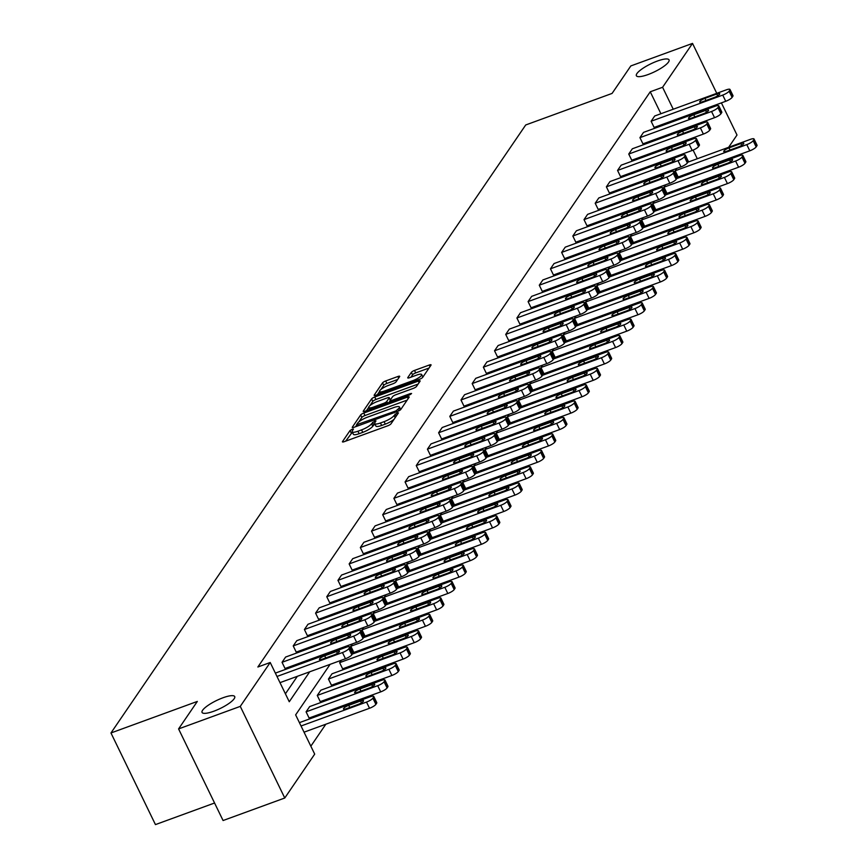 <?xml version="1.0" encoding="UTF-8"?>
<svg xmlns="http://www.w3.org/2000/svg" width="868" height="868" viewBox="0 0 868 868"><rect width="100%" height="100%" fill="white"/><g stroke="black" fill="none" stroke-linecap="round" stroke-linejoin="round"><path stroke-width="1.3" d="M648.125 74.529A18.163 4.394 -25.9 0 0 669.044 59.87A18.163 4.394 -25.9 0 0 657.304 61.075A18.163 4.394 -25.9 0 0 636.374 75.733A18.163 4.394 -25.9 0 0 648.125 74.529M213.799 711.228A18.163 4.394 -25.9 0 0 234.718 696.57A18.163 4.394 -25.9 0 0 222.978 697.774A18.163 4.394 -25.9 0 0 202.06 712.433A18.163 4.394 -25.9 0 0 213.799 711.228M352.202 429.226L350.01 430.571L342.534 441.53A2.788 0.673 -25.9 0 0 342.448 441.855A2.788 0.673 -25.9 0 0 344.249 441.671L387.855 425.754A2.788 0.673 -25.9 0 0 390.98 423.834L398.455 412.875L397.251 412.767L394.094 415.533A8.908 2.159 -25.9 0 1 384.09 421.664L380.455 422.987A8.908 2.159 -25.9 0 1 374.694 423.584A8.908 2.159 -25.9 0 1 374.965 422.521L375.985 420.871L374.726 421.002L371.569 423.758A8.908 2.159 -25.9 0 1 361.565 429.888L357.931 431.222A8.908 2.159 -25.9 0 1 352.169 431.808A8.908 2.159 -25.9 0 1 352.43 430.745L353.46 429.096L352.202 429.226M352.354 432.177L345.681 441.15M374.878 423.953L372.773 426.231L371.569 423.758M399.616 376.647A2.788 0.673 -25.9 0 0 399.703 376.311A2.788 0.673 -25.9 0 0 397.902 376.495L385.663 380.965A2.788 0.673 -25.9 0 0 382.538 382.875L374.238 395.048A2.788 0.673 -25.9 0 0 374.151 395.385A2.788 0.673 -25.9 0 0 375.952 395.2L419.559 379.273A2.788 0.673 -25.9 0 0 422.683 377.363L430.984 365.189A2.788 0.673 -25.9 0 0 431.07 364.853A2.788 0.673 -25.9 0 0 429.269 365.037L414.492 370.43A2.788 0.673 -25.9 0 0 411.367 372.35L407.808 377.558A2.788 0.673 -25.9 0 0 407.732 377.895A2.788 0.673 -25.9 0 0 409.533 377.71L416.857 375.03A7.454 1.801 -25.9 0 1 421.674 374.542A7.454 1.801 -25.9 0 1 413.092 380.553L384.394 391.034A7.454 1.801 -25.9 0 1 379.566 391.533A7.454 1.801 -25.9 0 1 388.159 385.511L392.933 383.764A2.788 0.673 -25.9 0 0 396.068 381.855L399.616 376.647M330.1 664.356L295.641 714.874L314.693 754.118L284.769 798.007L223.076 820.531L178.58 728.914L197.329 701.431L110.963 732.972L525.715 124.97L612.081 93.418L630.83 65.935L692.523 43.4L716.762 93.321M178.58 728.914L240.273 706.378L270.208 662.501L289.261 701.745L309.692 671.81M660.906 113.73L650.251 91.791L257.872 667.004L270.208 662.501M650.251 91.791L662.588 87.277L692.523 43.4M363.779 413.049A2.788 0.673 -25.9 0 0 360.654 414.958L352.354 427.132A2.788 0.673 -25.9 0 0 352.267 427.468A2.788 0.673 -25.9 0 0 354.068 427.284L397.674 411.356A2.788 0.673 -25.9 0 0 400.799 409.446L409.099 397.273A2.788 0.673 -25.9 0 0 409.186 396.936A2.788 0.673 -25.9 0 0 407.385 397.121L363.779 413.049L364.983 415.522A2.788 0.673 -25.9 0 0 361.858 417.443L358.766 421.978M363.291 411.096L371.602 398.922A2.788 0.673 -25.9 0 1 374.726 397.001L418.322 381.085A2.788 0.673 -25.9 0 1 420.123 380.9A2.788 0.673 -25.9 0 1 420.047 381.226L416.488 386.434A2.788 0.673 -25.9 0 1 413.363 388.354L395.678 394.81A2.788 0.673 -25.9 0 0 392.553 396.73L390.199 400.181A2.788 0.673 -25.9 0 0 390.112 400.517A2.788 0.673 -25.9 0 0 391.913 400.332L410.325 393.605L411.584 393.475L409.338 395.048L365.016 411.237A2.788 0.673 -25.9 0 1 363.215 411.432A2.788 0.673 -25.9 0 1 363.291 411.096L363.518 411.562M721.395 102.869L737.008 135.028L728.643 147.3M284.769 798.007L240.273 706.378M110.963 732.972L155.448 824.6L214.559 803.009M742.856 155.383A5.675 1.378 -25.9 0 1 742.683 156.056L741.966 157.108A5.675 1.378 -25.9 0 1 735.597 161.014L663.987 187.173L666.993 193.369L738.603 167.209A5.675 1.378 154.1 0 0 744.972 163.303L745.688 162.251A5.675 1.378 154.1 0 0 745.862 161.578L742.856 155.383A5.675 1.378 -25.9 0 0 739.178 155.763L676.715 178.58M663.987 187.173L665.604 184.797M720.483 188.172A5.675 1.378 -25.9 0 1 720.31 188.855L719.594 189.897A5.675 1.378 -25.9 0 1 713.225 193.803L641.615 219.962L644.62 226.157L716.23 199.998A5.675 1.378 154.1 0 0 722.599 196.092L723.315 195.04A5.675 1.378 154.1 0 0 723.489 194.367L720.483 188.172A5.675 1.378 -25.9 0 0 716.816 188.551L654.353 211.369M641.615 219.962L643.231 217.597M698.111 220.971A5.675 1.378 -25.9 0 1 697.948 221.644L697.232 222.696A5.675 1.378 -25.9 0 1 690.863 226.602L619.242 252.751L622.247 258.946L693.868 232.787A5.675 1.378 154.1 0 0 700.237 228.881L700.953 227.828A5.675 1.378 154.1 0 0 701.116 227.156L698.111 220.971A5.675 1.378 -25.9 0 0 694.443 221.34L631.98 244.158M619.242 252.751L620.859 250.385M675.749 253.76A5.675 1.378 -25.9 0 1 675.575 254.433L674.859 255.485A5.675 1.378 -25.9 0 1 668.49 259.391L596.88 285.55L599.886 291.735L671.496 265.575A5.675 1.378 154.1 0 0 677.865 261.68L678.581 260.628A5.675 1.378 154.1 0 0 678.754 259.944L675.749 253.76A5.675 1.378 -25.9 0 0 672.071 254.14L609.607 276.946M596.88 285.55L598.497 283.174M653.376 286.548A5.675 1.378 -25.9 0 1 653.213 287.221L652.486 288.274A5.675 1.378 -25.9 0 1 646.117 292.18L574.507 318.339L577.513 324.534L649.123 298.375A5.675 1.378 154.1 0 0 655.492 294.469L656.219 293.417A5.675 1.378 154.1 0 0 656.382 292.744L653.376 286.548A5.675 1.378 -25.9 0 0 649.709 286.928L587.245 309.746M574.507 318.339L576.124 315.963M631.003 319.337A5.675 1.378 -25.9 0 1 630.841 320.021L630.125 321.062A5.675 1.378 -25.9 0 1 623.756 324.968L552.135 351.128L555.151 357.323L626.761 331.164A5.675 1.378 154.1 0 0 633.13 327.258L633.846 326.205A5.675 1.378 154.1 0 0 634.02 325.533L631.003 319.337A5.675 1.378 -25.9 0 0 627.336 319.717L564.873 342.534M552.135 351.128L553.762 348.762M608.642 352.137A5.675 1.378 -25.9 0 1 608.468 352.809L607.752 353.862A5.675 1.378 -25.9 0 1 601.383 357.768L529.773 383.916L532.778 390.112L604.388 363.952A5.675 1.378 154.1 0 0 610.757 360.046L611.473 358.994A5.675 1.378 154.1 0 0 611.647 358.321L608.642 352.137A5.675 1.378 -25.9 0 0 604.974 352.506L542.511 375.323M529.773 383.916L531.39 381.551M586.269 384.925A5.675 1.378 -25.9 0 1 586.106 385.598L585.39 386.651A5.675 1.378 -25.9 0 1 579.021 390.557L507.4 416.716L510.406 422.9L582.027 396.741A5.675 1.378 154.1 0 0 588.395 392.846L589.112 391.793A5.675 1.378 154.1 0 0 589.274 391.11L586.269 384.925A5.675 1.378 -25.9 0 0 582.602 385.305L520.138 408.112M507.4 416.716L509.017 414.34M563.907 417.714A5.675 1.378 -25.9 0 1 563.733 418.387L563.017 419.439A5.675 1.378 -25.9 0 1 556.648 423.345L485.038 449.505L488.044 455.7L559.654 429.541A5.675 1.378 154.1 0 0 566.023 425.635L566.739 424.582A5.675 1.378 154.1 0 0 566.913 423.909L563.907 417.714A5.675 1.378 -25.9 0 0 560.229 418.094L497.765 440.911M485.038 449.505L486.655 447.129M541.534 450.503A5.675 1.378 -25.9 0 1 541.361 451.186L540.645 452.239A5.675 1.378 -25.9 0 1 534.276 456.134L462.666 482.293L465.671 488.489L537.281 462.329A5.675 1.378 154.1 0 0 543.65 458.423L544.366 457.371A5.675 1.378 154.1 0 0 544.54 456.698L541.534 450.503A5.675 1.378 -25.9 0 0 537.867 450.883L475.404 473.7M462.666 482.293L464.282 479.928M519.162 483.302A5.675 1.378 -25.9 0 1 518.999 483.975L518.283 485.028A5.675 1.378 -25.9 0 1 511.914 488.934L440.293 515.082L443.298 521.277L514.919 495.118A5.675 1.378 154.1 0 0 521.288 491.212L522.004 490.16A5.675 1.378 154.1 0 0 522.167 489.487L519.162 483.302A5.675 1.378 -25.9 0 0 515.494 483.671L453.031 506.489M440.293 515.082L441.91 512.717M496.8 516.091A5.675 1.378 -25.9 0 1 496.626 516.764L495.91 517.816A5.675 1.378 -25.9 0 1 489.541 521.722L417.931 547.882L420.937 554.066L492.547 527.918A5.675 1.378 154.1 0 0 498.916 524.012L499.632 522.959A5.675 1.378 154.1 0 0 499.805 522.276L496.8 516.091A5.675 1.378 -25.9 0 0 493.122 516.471L430.658 539.278M417.931 547.882L419.548 545.505M474.427 548.88A5.675 1.378 -25.9 0 1 474.254 549.553L473.537 550.605A5.675 1.378 -25.9 0 1 467.168 554.511L395.558 580.67L398.564 586.866L470.174 560.706A5.675 1.378 154.1 0 0 476.543 556.8L477.27 555.748A5.675 1.378 154.1 0 0 477.433 555.075L474.427 548.88A5.675 1.378 -25.9 0 0 470.76 549.26L408.296 572.077M395.558 580.67L397.175 578.294M452.054 581.668A5.675 1.378 -25.9 0 1 451.892 582.352L451.176 583.404A5.675 1.378 -25.9 0 1 444.807 587.3L373.186 613.459L376.191 619.654L447.812 593.495A5.675 1.378 154.1 0 0 454.181 589.589L454.897 588.537A5.675 1.378 154.1 0 0 455.06 587.864L452.054 581.668A5.675 1.378 -25.9 0 0 448.387 582.048L385.924 604.866M373.186 613.459L374.813 611.094M429.693 614.468A5.675 1.378 -25.9 0 1 429.519 615.141L428.803 616.193A5.675 1.378 -25.9 0 1 422.434 620.099L350.824 646.248L353.829 652.443L425.439 626.284A5.675 1.378 154.1 0 0 431.808 622.378L432.524 621.336A5.675 1.378 154.1 0 0 432.698 620.653L429.693 614.468A5.675 1.378 -25.9 0 0 426.014 614.837L363.562 637.654M350.824 646.248L352.441 643.882M328.451 679.047L331.457 685.232L403.077 659.083A5.675 1.378 154.1 0 0 409.446 655.177L410.163 654.125A5.675 1.378 154.1 0 0 410.325 653.441L407.32 647.257A5.675 1.378 -25.9 0 0 403.653 647.636L332.043 673.785L328.451 679.047L400.061 652.888A5.675 1.378 -25.9 0 0 406.441 648.982L407.157 647.929A5.675 1.378 -25.9 0 0 407.32 647.257M306.089 711.836L309.095 718.031L380.705 691.872A5.675 1.378 154.1 0 0 387.074 687.966L387.79 686.913A5.675 1.378 154.1 0 0 387.963 686.241L384.958 680.045A5.675 1.378 -25.9 0 0 381.28 680.425L309.67 706.585L306.089 711.836L377.699 685.677A5.675 1.378 -25.9 0 0 384.068 681.771L384.784 680.718A5.675 1.378 -25.9 0 0 384.958 680.045M310.842 746.187L325.825 724.227M336.035 709.264L337.012 707.832M347.222 692.87L348.198 691.427M358.408 676.465L359.385 675.033M369.584 660.071L370.571 658.638M380.77 643.676L381.746 642.244M391.956 627.282L392.933 625.85M403.143 610.888L404.119 609.455M414.329 594.493L415.305 593.061M425.515 578.099L426.492 576.667M436.691 561.705L437.667 560.261M447.877 545.299L448.854 543.867M459.064 528.905L460.04 527.473M470.25 512.511L471.226 511.078M481.436 496.116L482.413 494.684M492.612 479.722L493.588 478.29M503.798 463.328L504.775 461.895M514.984 446.933L515.961 445.501M526.171 430.528L527.147 429.096M537.357 414.134L538.334 412.701M548.533 397.739L549.52 396.307M559.719 381.345L560.695 379.913M570.905 364.951L571.882 363.518M582.092 348.556L583.068 347.124M593.278 332.162L594.255 330.73M604.464 315.768L605.441 314.335M615.64 299.362L616.616 297.93M626.826 282.968L627.803 281.536M638.013 266.574L638.989 265.141M649.199 250.179L650.175 248.747M660.385 233.785L661.362 232.353M671.561 217.391L672.548 215.958M682.747 200.996L683.724 199.564M693.933 184.602L694.66 183.256M690.027 173.708L689.583 172.797M681.217 155.556L680.772 154.634M317.265 695.442L320.27 701.626L391.891 675.478A5.675 1.378 154.1 0 0 398.26 671.572L398.976 670.519A5.675 1.378 154.1 0 0 399.139 669.846L396.134 663.651A5.675 1.378 -25.9 0 0 392.466 664.031L320.856 690.19L317.265 695.442L388.886 669.282A5.675 1.378 -25.9 0 0 395.255 665.376L395.971 664.324A5.675 1.378 -25.9 0 0 396.134 663.651M418.506 630.862A5.675 1.378 -25.9 0 1 418.333 631.535L417.616 632.588A5.675 1.378 -25.9 0 1 411.248 636.494L339.638 662.653L342.643 668.837L414.253 642.678A5.675 1.378 154.1 0 0 420.622 638.783L421.338 637.73A5.675 1.378 154.1 0 0 421.512 637.047L418.506 630.862A5.675 1.378 -25.9 0 0 414.839 631.231L352.375 654.049M339.638 662.653L341.254 660.277M440.879 598.063A5.675 1.378 -25.9 0 1 440.705 598.746L439.989 599.799A5.675 1.378 -25.9 0 1 433.62 603.705L362.01 629.853L365.016 636.049L436.626 609.889A5.675 1.378 154.1 0 0 442.995 605.983L443.711 604.931A5.675 1.378 154.1 0 0 443.884 604.258L440.879 598.063A5.675 1.378 -25.9 0 0 437.201 598.443L374.737 621.26M362.01 629.853L363.627 627.488M463.241 565.274A5.675 1.378 -25.9 0 1 463.078 565.958L462.362 566.999A5.675 1.378 -25.9 0 1 455.993 570.905L384.372 597.065L387.378 603.26L458.998 577.101A5.675 1.378 154.1 0 0 465.367 573.195L466.083 572.142A5.675 1.378 154.1 0 0 466.246 571.47L463.241 565.274A5.675 1.378 -25.9 0 0 459.573 565.654L397.11 588.471M384.372 597.065L385.989 594.688M485.613 532.485A5.675 1.378 -25.9 0 1 485.44 533.158L484.724 534.211A5.675 1.378 -25.9 0 1 478.355 538.117L406.745 564.276L409.75 570.46L481.36 544.312A5.675 1.378 154.1 0 0 487.729 540.406L488.445 539.354A5.675 1.378 154.1 0 0 488.619 538.681L485.613 532.485A5.675 1.378 -25.9 0 0 481.946 532.865L419.483 555.672M406.745 564.276L408.361 561.9M507.975 499.697A5.675 1.378 -25.9 0 1 507.813 500.369L507.096 501.422A5.675 1.378 -25.9 0 1 500.727 505.328L429.118 531.487L432.123 537.672L503.733 511.512A5.675 1.378 154.1 0 0 510.102 507.606L510.818 506.565A5.675 1.378 154.1 0 0 510.992 505.881L507.975 499.697A5.675 1.378 -25.9 0 0 504.308 500.066L441.845 522.883M429.118 531.487L430.734 529.111M530.348 466.897A5.675 1.378 -25.9 0 1 530.185 467.581L529.458 468.633A5.675 1.378 -25.9 0 1 523.089 472.539L451.479 498.688L454.485 504.883L526.095 478.724A5.675 1.378 154.1 0 0 532.475 474.818L533.191 473.765A5.675 1.378 154.1 0 0 533.353 473.093L530.348 466.897A5.675 1.378 -25.9 0 0 526.681 467.277L464.217 490.094M451.479 498.688L453.096 496.322M552.721 434.108A5.675 1.378 -25.9 0 1 552.547 434.792L551.831 435.834A5.675 1.378 -25.9 0 1 545.462 439.74L473.852 465.899L476.857 472.094L548.467 445.935A5.675 1.378 154.1 0 0 554.836 442.029L555.553 440.977A5.675 1.378 154.1 0 0 555.726 440.304L552.721 434.108A5.675 1.378 -25.9 0 0 549.043 434.488L486.579 457.306M473.852 465.899L475.469 463.523M575.083 401.32A5.675 1.378 -25.9 0 1 574.92 401.993L574.204 403.045A5.675 1.378 -25.9 0 1 567.835 406.951L496.214 433.11L499.219 439.295L570.84 413.146A5.675 1.378 154.1 0 0 577.209 409.24L577.925 408.188A5.675 1.378 154.1 0 0 578.088 407.515L575.083 401.32A5.675 1.378 -25.9 0 0 571.415 401.7L508.952 424.506M496.214 433.11L497.841 430.734M597.455 368.531A5.675 1.378 -25.9 0 1 597.282 369.204L596.566 370.256A5.675 1.378 -25.9 0 1 590.197 374.162L518.587 400.322L521.592 406.506L593.202 380.347A5.675 1.378 154.1 0 0 599.571 376.441L600.287 375.399A5.675 1.378 154.1 0 0 600.461 374.716L597.455 368.531A5.675 1.378 -25.9 0 0 593.788 368.9L531.324 391.718M518.587 400.322L520.203 397.945M619.828 335.732A5.675 1.378 -25.9 0 1 619.654 336.415L618.938 337.468A5.675 1.378 -25.9 0 1 612.569 341.374L540.959 367.522L543.965 373.717L615.575 347.558A5.675 1.378 154.1 0 0 621.944 343.652L622.66 342.6A5.675 1.378 154.1 0 0 622.833 341.927L619.828 335.732A5.675 1.378 -25.9 0 0 616.15 336.111L553.686 358.929M540.959 367.522L542.576 365.157M642.19 302.943A5.675 1.378 -25.9 0 1 642.027 303.626L641.311 304.668A5.675 1.378 -25.9 0 1 634.942 308.574L563.321 334.733L566.327 340.929L637.947 314.769A5.675 1.378 154.1 0 0 644.316 310.863L645.033 309.811A5.675 1.378 154.1 0 0 645.195 309.138L642.19 302.943A5.675 1.378 -25.9 0 0 638.522 303.323L576.059 326.14M563.321 334.733L564.938 332.357M664.562 270.154A5.675 1.378 -25.9 0 1 664.389 270.827L663.673 271.879A5.675 1.378 -25.9 0 1 657.304 275.785L585.694 301.945L588.699 308.129L660.309 281.981A5.675 1.378 154.1 0 0 666.678 278.075L667.394 277.022A5.675 1.378 154.1 0 0 667.568 276.349L664.562 270.154A5.675 1.378 -25.9 0 0 660.895 270.534L598.432 293.341M585.694 301.945L587.31 299.569M686.935 237.365A5.675 1.378 -25.9 0 1 686.762 238.038L686.045 239.091A5.675 1.378 -25.9 0 1 679.677 242.997L608.067 269.156L611.072 275.34L682.682 249.181A5.675 1.378 154.1 0 0 689.051 245.275L689.767 244.233A5.675 1.378 154.1 0 0 689.941 243.55L686.935 237.365A5.675 1.378 -25.9 0 0 683.257 237.734L620.794 260.552M608.067 269.156L609.683 266.78M709.297 204.566A5.675 1.378 -25.9 0 1 709.134 205.249L708.407 206.302A5.675 1.378 -25.9 0 1 702.038 210.197L630.428 236.356L633.434 242.552L705.055 216.392A5.675 1.378 154.1 0 0 711.424 212.486L712.14 211.434A5.675 1.378 154.1 0 0 712.303 210.761L709.297 204.566A5.675 1.378 -25.9 0 0 705.63 204.946L643.166 227.763M630.428 236.356L632.045 233.991M731.67 171.777A5.675 1.378 -25.9 0 1 731.496 172.45L730.78 173.502A5.675 1.378 -25.9 0 1 724.411 177.408L652.801 203.568L655.807 209.763L727.417 183.604A5.675 1.378 154.1 0 0 733.785 179.698L734.502 178.645A5.675 1.378 154.1 0 0 734.675 177.973L731.67 171.777A5.675 1.378 -25.9 0 0 727.992 172.157L665.539 194.974M652.801 203.568L654.418 201.192M754.032 138.988A5.675 1.378 -25.9 0 1 753.869 139.661L753.153 140.714A5.675 1.378 -25.9 0 1 746.784 144.62L675.163 170.779L678.168 176.963L749.789 150.815A5.675 1.378 154.1 0 0 756.158 146.909L756.874 145.857A5.675 1.378 154.1 0 0 757.037 145.184L754.032 138.988A5.675 1.378 -25.9 0 0 750.364 139.368L687.901 162.175M675.163 170.779L676.79 168.403M718.433 162.262L717.456 163.694M694.747 183.408L707.084 178.906M702.375 169.206L701.93 168.294M697.297 158.746L693.098 150.11M688.476 140.594L688.031 139.672M678.32 119.675L677.875 118.764M673.242 109.227L662.588 87.277M319.891 656.848L320.878 655.416M331.077 640.443L332.053 639.011M342.263 624.049L343.24 622.616M353.45 607.654L354.426 606.222M364.636 591.26L365.612 589.828M375.822 574.866L376.799 573.433M386.998 558.471L387.974 557.039M398.184 542.077L399.161 540.645M409.37 525.683L410.347 524.25M420.557 509.277L421.533 507.845M431.743 492.883L432.72 491.451M442.919 476.489L443.906 475.056M454.105 460.094L455.082 458.662M465.291 443.7L466.268 442.268M476.478 427.306L477.454 425.873M487.664 410.911L488.641 409.479M498.84 394.517L499.827 393.085M510.026 378.112L511.002 376.679M521.212 361.717L522.189 360.285M532.399 345.323L533.375 343.891M543.585 328.929L544.561 327.496M554.771 312.534L555.748 311.102M565.947 296.14L566.923 294.708M577.133 279.746L578.11 278.313M588.32 263.351L589.296 261.908M599.506 246.946L600.482 245.514M610.692 230.552L611.669 229.119M621.868 214.157L622.855 212.725M633.054 197.763L634.031 196.331M644.24 181.369L645.217 179.936M655.427 164.974L656.403 163.542M666.613 148.58L667.59 147.148M677.8 132.186L678.776 130.743M687.999 139.683L687.022 141.126M676.812 156.088L675.836 157.52M665.626 172.482L664.649 173.915M654.45 188.877L653.474 190.309M643.264 205.271L642.287 206.703M632.078 221.666L631.101 223.098M620.891 238.06L619.915 239.492M609.705 254.454L608.728 255.886M598.529 270.849L597.542 272.292M587.343 287.254L586.367 288.686M576.157 303.648L575.18 305.08M564.97 320.042L563.994 321.475M553.784 336.437L552.808 337.869M542.609 352.831L541.621 354.263M531.422 369.226L530.446 370.658M520.236 385.62L519.259 387.052M509.049 402.014L508.073 403.457M497.863 418.419L496.887 419.852M486.677 434.814L485.7 436.246M475.501 451.208L474.525 452.64M464.315 467.602L463.338 469.035M453.129 483.997L452.152 485.429M441.942 500.391L440.966 501.823M430.756 516.785L429.779 518.218M419.58 533.18L418.593 534.623M408.394 549.585L407.417 551.017M397.208 565.979L396.231 567.412M386.021 582.374L385.045 583.806M374.835 598.768L373.858 600.2M363.649 615.162L362.672 616.595M352.473 631.557L351.497 632.989M341.287 647.951L340.31 649.383M665.984 124.189L665.539 123.267M285.409 693.814L297.355 676.313M307.554 661.351L308.531 659.919M318.74 644.957L319.717 643.524M329.927 628.562L330.903 627.13M341.113 612.168L342.09 610.736M352.299 595.763L353.276 594.33M363.475 579.368L364.451 577.936M374.661 562.974L375.638 561.542M385.848 546.58L386.824 545.147M397.034 530.185L398.011 528.753M408.22 513.791L409.197 512.359M419.396 497.397L420.372 495.964M430.582 481.002L431.559 479.57M441.769 464.597L442.745 463.165M452.955 448.203L453.931 446.77M464.141 431.808L465.118 430.376M475.317 415.414L476.304 413.982M486.503 399.02L487.48 397.587M497.689 382.625L498.666 381.193M508.876 366.231L509.852 364.799M520.062 349.837L521.039 348.394M531.249 333.431L532.225 331.999M542.424 317.037L543.401 315.605M553.61 300.643L554.587 299.21M564.797 284.248L565.773 282.816M575.983 267.854L576.96 266.422M587.169 251.46L588.146 250.027M598.345 235.065L599.332 233.633M609.531 218.671L610.508 217.228M620.718 202.266L621.694 200.833M631.904 185.871L632.88 184.439M643.09 169.477L644.067 168.045M654.277 153.083L655.253 151.65M665.452 136.688L666.429 135.256M729.988 89.458L732.993 95.654A5.675 1.378 154.1 0 1 732.82 96.326L732.104 97.379A5.675 1.378 154.1 0 1 725.735 101.285L654.125 127.444L651.119 121.249L654.7 115.997L726.321 89.838A5.675 1.378 -25.9 0 1 729.988 89.458A5.675 1.378 -25.9 0 1 729.814 90.131L729.098 91.183A5.675 1.378 -25.9 0 1 722.729 95.089L651.119 121.249M718.802 105.853L721.807 112.048A5.675 1.378 154.1 0 1 721.644 112.721L720.917 113.773A5.675 1.378 154.1 0 1 714.548 117.679L642.938 143.838L639.933 137.643L643.514 132.392L715.134 106.232A5.675 1.378 -25.9 0 1 718.802 105.853A5.675 1.378 -25.9 0 1 718.628 106.536L717.912 107.578A5.675 1.378 -25.9 0 1 711.543 111.484L639.933 137.643M707.615 122.247L710.621 128.442A5.675 1.378 154.1 0 1 710.458 129.115L709.742 130.167A5.675 1.378 154.1 0 1 703.373 134.073L631.752 160.233L628.747 154.037L632.338 148.786L703.948 122.627A5.675 1.378 -25.9 0 1 707.615 122.247A5.675 1.378 -25.9 0 1 707.453 122.93L706.736 123.983A5.675 1.378 -25.9 0 1 700.367 127.878L628.747 154.037M696.429 138.652L699.434 144.837A5.675 1.378 154.1 0 1 699.272 145.509L698.556 146.562A5.675 1.378 154.1 0 1 692.187 150.468L620.566 176.627L617.56 170.432L621.152 165.18L692.762 139.021A5.675 1.378 -25.9 0 1 696.429 138.652A5.675 1.378 -25.9 0 1 696.266 139.325L695.55 140.377A5.675 1.378 -25.9 0 1 689.181 144.283L617.56 170.432M685.253 155.047L688.259 161.231A5.675 1.378 154.1 0 1 688.085 161.915L687.369 162.956A5.675 1.378 154.1 0 1 681 166.862L609.39 193.022L606.385 186.837L609.965 181.575L681.575 155.415A5.675 1.378 -25.9 0 1 685.253 155.047A5.675 1.378 -25.9 0 1 685.08 155.719L684.364 156.772A5.675 1.378 -25.9 0 1 677.995 160.678L606.385 186.837M674.067 171.441L677.073 177.625A5.675 1.378 154.1 0 1 676.899 178.309L676.183 179.361A5.675 1.378 154.1 0 1 669.814 183.256L598.204 209.416L595.198 203.231L598.779 197.969L670.389 171.81A5.675 1.378 -25.9 0 1 674.067 171.441A5.675 1.378 -25.9 0 1 673.894 172.114L673.177 173.166A5.675 1.378 -25.9 0 1 666.808 177.072L595.198 203.231M662.881 187.835L665.886 194.031A5.675 1.378 154.1 0 1 665.713 194.703L664.996 195.756A5.675 1.378 154.1 0 1 658.628 199.662L587.018 225.81L584.012 219.626L587.593 214.363L659.213 188.215A5.675 1.378 -25.9 0 1 662.881 187.835A5.675 1.378 -25.9 0 1 662.707 188.508L661.991 189.56A5.675 1.378 -25.9 0 1 655.622 193.466L584.012 219.626M651.694 204.23L654.7 210.425A5.675 1.378 154.1 0 1 654.537 211.098L653.821 212.15A5.675 1.378 154.1 0 1 647.452 216.056L575.831 242.205L572.826 236.02L576.417 230.769L648.027 204.609A5.675 1.378 -25.9 0 1 651.694 204.23A5.675 1.378 -25.9 0 1 651.532 204.902L650.816 205.955A5.675 1.378 -25.9 0 1 644.436 209.861L572.826 236.02M640.508 220.624L643.514 226.819A5.675 1.378 154.1 0 1 643.351 227.492L642.635 228.544A5.675 1.378 154.1 0 1 636.266 232.45L564.645 258.61L561.639 252.414L565.231 247.163L636.841 221.004A5.675 1.378 -25.9 0 1 640.508 220.624A5.675 1.378 -25.9 0 1 640.345 221.297L639.629 222.349A5.675 1.378 -25.9 0 1 633.26 226.255L561.639 252.414M629.333 237.018L632.338 243.214A5.675 1.378 154.1 0 1 632.164 243.886L631.448 244.939A5.675 1.378 154.1 0 1 625.079 248.845L553.469 275.004L550.464 268.809L554.044 263.557L625.654 237.398A5.675 1.378 -25.9 0 1 629.333 237.018A5.675 1.378 -25.9 0 1 629.159 237.702L628.443 238.743A5.675 1.378 -25.9 0 1 622.074 242.649L550.464 268.809M618.146 253.413L621.152 259.608A5.675 1.378 154.1 0 1 620.978 260.281L620.262 261.333A5.675 1.378 154.1 0 1 613.893 265.239L542.283 291.398L539.278 285.203L542.858 279.952L614.468 253.792A5.675 1.378 -25.9 0 1 618.146 253.413A5.675 1.378 -25.9 0 1 617.973 254.096L617.256 255.149A5.675 1.378 -25.9 0 1 610.888 259.044L539.278 285.203M606.96 269.818L609.965 276.002A5.675 1.378 154.1 0 1 609.792 276.675L609.076 277.727A5.675 1.378 154.1 0 1 602.707 281.633L531.097 307.793L528.091 301.597L531.672 296.346L603.293 270.187A5.675 1.378 -25.9 0 1 606.96 269.818A5.675 1.378 -25.9 0 1 606.786 270.49L606.07 271.543A5.675 1.378 -25.9 0 1 599.701 275.449L528.091 301.597M595.774 286.212L598.779 292.397A5.675 1.378 154.1 0 1 598.616 293.08L597.9 294.122A5.675 1.378 154.1 0 1 591.52 298.028L519.91 324.187L516.905 318.003L520.485 312.74L592.106 286.581A5.675 1.378 -25.9 0 1 595.774 286.212A5.675 1.378 -25.9 0 1 595.611 286.885L594.884 287.937A5.675 1.378 -25.9 0 1 588.515 291.843L516.905 318.003M584.587 302.606L587.593 308.791A5.675 1.378 154.1 0 1 587.43 309.475L586.714 310.527A5.675 1.378 154.1 0 1 580.345 314.422L508.724 340.581L505.719 334.397L509.31 329.135L580.92 302.986A5.675 1.378 -25.9 0 1 584.587 302.606A5.675 1.378 -25.9 0 1 584.424 303.279L583.708 304.332A5.675 1.378 -25.9 0 1 577.339 308.238L505.719 334.397M573.401 319.001L576.417 325.196A5.675 1.378 154.1 0 1 576.244 325.869L575.527 326.921A5.675 1.378 154.1 0 1 569.158 330.827L497.548 356.976L494.532 350.791L498.124 345.529L569.734 319.381A5.675 1.378 -25.9 0 1 573.401 319.001A5.675 1.378 -25.9 0 1 573.238 319.674L572.522 320.726A5.675 1.378 -25.9 0 1 566.153 324.632L494.532 350.791M562.225 335.395L565.231 341.591A5.675 1.378 154.1 0 1 565.057 342.263L564.341 343.316A5.675 1.378 154.1 0 1 557.972 347.222L486.362 373.381L483.357 367.186L486.937 361.934L558.547 335.775A5.675 1.378 -25.9 0 1 562.225 335.395A5.675 1.378 -25.9 0 1 562.052 336.068L561.336 337.12A5.675 1.378 -25.9 0 1 554.967 341.026L483.357 367.186M551.039 351.79L554.044 357.985A5.675 1.378 154.1 0 1 553.871 358.658L553.155 359.71A5.675 1.378 154.1 0 1 546.786 363.616L475.176 389.775L472.17 383.58L475.751 378.329L547.372 352.169A5.675 1.378 -25.9 0 1 551.039 351.79A5.675 1.378 -25.9 0 1 550.865 352.462L550.149 353.515A5.675 1.378 -25.9 0 1 543.78 357.421L472.17 383.58M539.853 368.184L542.858 374.379A5.675 1.378 154.1 0 1 542.695 375.052L541.968 376.104A5.675 1.378 154.1 0 1 535.599 380.01L463.989 406.17L460.984 399.974L464.564 394.723L536.185 368.564A5.675 1.378 -25.9 0 1 539.853 368.184A5.675 1.378 -25.9 0 1 539.679 368.867L538.963 369.909A5.675 1.378 -25.9 0 1 532.594 373.815L460.984 399.974M528.666 384.578L531.672 390.774A5.675 1.378 154.1 0 1 531.509 391.446L530.793 392.499A5.675 1.378 154.1 0 1 524.424 396.405L452.803 422.564L449.798 416.369L453.389 411.117L524.999 384.958A5.675 1.378 -25.9 0 1 528.666 384.578A5.675 1.378 -25.9 0 1 528.504 385.262L527.787 386.314A5.675 1.378 -25.9 0 1 521.418 390.209L449.798 416.369M517.48 400.983L520.485 407.168A5.675 1.378 154.1 0 1 520.323 407.841L519.606 408.893A5.675 1.378 154.1 0 1 513.238 412.799L441.617 438.958L438.611 432.763L442.203 427.512L513.813 401.352A5.675 1.378 -25.9 0 1 517.48 400.983A5.675 1.378 -25.9 0 1 517.317 401.656L516.601 402.709A5.675 1.378 -25.9 0 1 510.232 406.615L438.611 432.763M506.304 417.378L509.31 423.562A5.675 1.378 154.1 0 1 509.136 424.246L508.42 425.287A5.675 1.378 154.1 0 1 502.051 429.193L430.441 455.353L427.436 449.168L431.016 443.906L502.626 417.747A5.675 1.378 -25.9 0 1 506.304 417.378A5.675 1.378 -25.9 0 1 506.131 418.05L505.415 419.103A5.675 1.378 -25.9 0 1 499.046 423.009L427.436 449.168M495.118 433.772L498.124 439.957A5.675 1.378 154.1 0 1 497.95 440.64L497.234 441.693A5.675 1.378 154.1 0 1 490.865 445.588L419.255 471.747L416.249 465.563L419.83 460.3L491.44 434.152A5.675 1.378 -25.9 0 1 495.118 433.772A5.675 1.378 -25.9 0 1 494.944 434.445L494.228 435.497A5.675 1.378 -25.9 0 1 487.859 439.403L416.249 465.563M483.932 450.166L486.937 456.362A5.675 1.378 154.1 0 1 486.764 457.035L486.047 458.087A5.675 1.378 154.1 0 1 479.678 461.993L408.069 488.141L405.063 481.957L408.644 476.695L480.264 450.546A5.675 1.378 -25.9 0 1 483.932 450.166A5.675 1.378 -25.9 0 1 483.758 450.839L483.042 451.892A5.675 1.378 -25.9 0 1 476.673 455.798L405.063 481.957M472.745 466.561L475.751 472.756A5.675 1.378 154.1 0 1 475.588 473.429L474.872 474.481A5.675 1.378 154.1 0 1 468.503 478.387L396.882 504.547L393.877 498.351L397.468 493.1L469.078 466.941A5.675 1.378 -25.9 0 1 472.745 466.561A5.675 1.378 -25.9 0 1 472.583 467.234L471.856 468.286A5.675 1.378 -25.9 0 1 465.487 472.192L393.877 498.351M461.559 482.955L464.564 489.151A5.675 1.378 154.1 0 1 464.402 489.823L463.686 490.876A5.675 1.378 154.1 0 1 457.317 494.782L385.696 520.941L382.69 514.746L386.282 509.494L457.892 483.335A5.675 1.378 -25.9 0 1 461.559 482.955A5.675 1.378 -25.9 0 1 461.396 483.628L460.68 484.68A5.675 1.378 -25.9 0 1 454.311 488.586L382.69 514.746M450.384 499.35L453.389 505.545A5.675 1.378 154.1 0 1 453.215 506.218L452.499 507.27A5.675 1.378 154.1 0 1 446.13 511.176L374.52 537.335L371.515 531.14L375.095 525.889L446.705 499.729A5.675 1.378 -25.9 0 1 450.384 499.35A5.675 1.378 -25.9 0 1 450.21 500.033L449.494 501.075A5.675 1.378 -25.9 0 1 443.125 504.981L371.515 531.14M439.197 515.744L442.203 521.939A5.675 1.378 154.1 0 1 442.029 522.612L441.313 523.664A5.675 1.378 154.1 0 1 434.944 527.57L363.334 553.73L360.329 547.534L363.909 542.283L435.519 516.124A5.675 1.378 -25.9 0 1 439.197 515.744A5.675 1.378 -25.9 0 1 439.024 516.427L438.307 517.48A5.675 1.378 -25.9 0 1 431.939 521.375L360.329 547.534M428.011 532.149L431.016 538.334A5.675 1.378 154.1 0 1 430.843 539.006L430.127 540.059A5.675 1.378 154.1 0 1 423.758 543.965L352.148 570.124L349.142 563.929L352.723 558.677L424.344 532.518A5.675 1.378 -25.9 0 1 428.011 532.149A5.675 1.378 -25.9 0 1 427.837 532.822L427.121 533.874A5.675 1.378 -25.9 0 1 420.752 537.78L349.142 563.929M416.824 548.543L419.83 554.728A5.675 1.378 154.1 0 1 419.667 555.411L418.94 556.453A5.675 1.378 154.1 0 1 412.571 560.359L340.961 586.518L337.956 580.334L341.536 575.072L413.157 548.912A5.675 1.378 -25.9 0 1 416.824 548.543A5.675 1.378 -25.9 0 1 416.651 549.216L415.935 550.269A5.675 1.378 -25.9 0 1 409.566 554.175L337.956 580.334M405.638 564.938L408.644 571.122A5.675 1.378 154.1 0 1 408.481 571.806L407.765 572.858A5.675 1.378 154.1 0 1 401.396 576.753L329.775 602.913L326.769 596.728L330.361 591.466L401.971 565.318A5.675 1.378 -25.9 0 1 405.638 564.938A5.675 1.378 -25.9 0 1 405.475 565.61L404.759 566.663A5.675 1.378 -25.9 0 1 398.39 570.569L326.769 596.728M394.452 581.332L397.457 587.528A5.675 1.378 154.1 0 1 397.294 588.2L396.578 589.253A5.675 1.378 154.1 0 1 390.209 593.159L318.599 619.307L315.583 613.123L319.174 607.86L390.784 581.712A5.675 1.378 -25.9 0 1 394.452 581.332A5.675 1.378 -25.9 0 1 394.289 582.005L393.573 583.057A5.675 1.378 -25.9 0 1 387.204 586.963L315.583 613.123M383.276 597.726L386.282 603.922A5.675 1.378 154.1 0 1 386.108 604.595L385.392 605.647A5.675 1.378 154.1 0 1 379.023 609.553L307.413 635.712L304.408 629.517L307.988 624.266L379.598 598.106A5.675 1.378 -25.9 0 1 383.276 597.726A5.675 1.378 -25.9 0 1 383.103 598.399L382.387 599.452A5.675 1.378 -25.9 0 1 376.018 603.358L304.408 629.517M372.09 614.121L375.095 620.316A5.675 1.378 154.1 0 1 374.922 620.989L374.206 622.041A5.675 1.378 154.1 0 1 367.837 625.947L296.227 652.107L293.221 645.911L296.802 640.66L368.423 614.501A5.675 1.378 -25.9 0 1 372.09 614.121A5.675 1.378 -25.9 0 1 371.916 614.804L371.2 615.846A5.675 1.378 -25.9 0 1 364.831 619.752L293.221 645.911M360.904 630.515L363.909 636.711A5.675 1.378 154.1 0 1 363.735 637.383L363.019 638.436A5.675 1.378 154.1 0 1 356.65 642.342L285.04 668.501L282.035 662.306L285.615 657.054L357.236 630.895A5.675 1.378 -25.9 0 1 360.904 630.515A5.675 1.378 -25.9 0 1 360.73 631.199L360.014 632.251A5.675 1.378 -25.9 0 1 353.645 636.146L282.035 662.306M352.169 431.808L353.374 434.282A8.908 2.159 -25.9 0 0 359.135 433.696L357.931 431.222M372.773 426.231A8.908 2.159 -25.9 0 1 362.77 432.362L359.135 433.696M374.694 423.584L375.898 426.058A8.908 2.159 -25.9 0 0 381.66 425.461L380.455 422.987M394.072 419.298A8.908 2.159 -25.9 0 1 385.294 424.137L381.66 425.461M407.157 400.115L364.983 415.522M356.564 425.201L355.5 426.763M356.52 424.767L395.992 410.889L399.193 408.047A8.908 2.159 -25.9 0 0 399.464 406.983A8.908 2.159 -25.9 0 0 393.703 407.58L367.544 417.139A8.908 2.159 -25.9 0 0 357.54 423.269L356.52 424.767M400.701 409.566A8.908 2.159 -25.9 0 0 400.669 409.468L399.464 406.983M366.437 410.716L368.705 407.396M369.909 405.638L372.795 401.396L371.602 398.922M418.094 384.079L375.931 399.486A2.788 0.673 -25.9 0 0 372.795 401.396M377.33 401.515A7.454 1.801 -25.9 0 0 368.748 407.526A7.454 1.801 -25.9 0 0 373.565 407.038L383.678 403.338A2.788 0.673 -25.9 0 0 386.803 401.417L389.168 397.967A2.788 0.673 -25.9 0 0 389.244 397.631A2.788 0.673 -25.9 0 0 387.443 397.815L377.33 401.515M390.199 400.69L388.972 402.492M422.89 377.048A7.454 1.801 -25.9 0 0 422.879 377.016L421.674 374.542M429.042 368.032L415.696 372.914A2.788 0.673 -25.9 0 0 412.571 374.824L410.955 377.189M397.674 379.49L386.868 383.439A2.788 0.673 -25.9 0 0 383.743 385.359L380.944 389.45M379.555 391.501L377.385 394.68M304.039 732.18L369.518 708.266A5.675 1.378 154.1 0 0 375.887 704.36L376.603 703.308A5.675 1.378 154.1 0 0 376.777 702.635L373.772 696.44A5.675 1.378 -25.9 0 0 370.094 696.82L299.406 722.643M373.772 696.44A5.675 1.378 -25.9 0 1 373.598 697.123L372.882 698.165A5.675 1.378 -25.9 0 1 366.513 702.071L301.033 725.995M360.567 701.008L348.719 705.337A4.535 1.096 -25.9 0 0 343.489 709.004A4.535 1.096 -25.9 0 0 346.43 708.7L358.278 704.371A4.535 1.096 -25.9 0 0 363.508 700.704A4.535 1.096 -25.9 0 0 360.567 701.008L361.457 702.83M275.362 673.112L346.05 647.289A5.675 1.378 -25.9 0 1 349.717 646.91A5.675 1.378 -25.9 0 1 349.554 647.593L348.838 648.646A5.675 1.378 -25.9 0 1 342.459 652.552L276.99 676.465M279.995 682.649L345.475 658.736L342.459 652.552M336.524 651.477A4.535 1.096 154.1 0 1 339.453 651.184A4.535 1.096 154.1 0 1 334.223 654.841L322.375 659.17A4.535 1.096 154.1 0 1 319.446 659.474A4.535 1.096 154.1 0 1 324.675 655.807L336.524 651.477L337.402 653.3M349.717 646.91L352.723 653.105A5.675 1.378 154.1 0 1 352.56 653.778L351.844 654.83A5.675 1.378 154.1 0 1 345.475 658.736M371.754 684.613L359.905 688.942A4.535 1.096 -25.9 0 0 354.676 692.61A4.535 1.096 -25.9 0 0 357.616 692.306L369.464 687.977A4.535 1.096 -25.9 0 0 374.694 684.31A4.535 1.096 -25.9 0 0 371.754 684.613L372.632 686.436M382.94 668.219L371.092 672.548A4.535 1.096 -25.9 0 0 365.862 676.205A4.535 1.096 -25.9 0 0 368.802 675.912L380.64 671.582A4.535 1.096 -25.9 0 0 385.869 667.915A4.535 1.096 -25.9 0 0 382.94 668.219L383.819 670.042M347.699 635.083A4.535 1.096 154.1 0 1 350.639 634.79A4.535 1.096 154.1 0 1 345.41 638.447L333.562 642.776A4.535 1.096 154.1 0 1 330.632 643.08A4.535 1.096 154.1 0 1 335.862 639.412L347.699 635.083L348.589 636.906M358.885 618.689A4.535 1.096 154.1 0 1 361.826 618.385A4.535 1.096 154.1 0 1 356.596 622.052L344.748 626.381A4.535 1.096 154.1 0 1 341.808 626.685A4.535 1.096 154.1 0 1 347.048 623.018L358.885 618.689L359.775 620.511M394.126 651.825L382.278 656.154A4.535 1.096 -25.9 0 0 377.048 659.81A4.535 1.096 -25.9 0 0 379.978 659.517L391.826 655.188A4.535 1.096 -25.9 0 0 397.056 651.521A4.535 1.096 -25.9 0 0 394.126 651.825L395.005 653.647M370.072 602.294A4.535 1.096 154.1 0 1 373.012 601.991A4.535 1.096 154.1 0 1 367.782 605.658L355.934 609.987A4.535 1.096 154.1 0 1 352.994 610.291A4.535 1.096 154.1 0 1 358.224 606.624L370.072 602.294L370.961 604.117M405.302 635.43L393.464 639.749A4.535 1.096 -25.9 0 0 388.235 643.416A4.535 1.096 -25.9 0 0 391.164 643.112L403.012 638.794A4.535 1.096 -25.9 0 0 408.242 635.126A4.535 1.096 -25.9 0 0 405.302 635.43L406.191 637.242M381.258 585.9A4.535 1.096 154.1 0 1 384.199 585.596A4.535 1.096 154.1 0 1 378.958 589.264L367.121 593.593A4.535 1.096 154.1 0 1 364.18 593.886A4.535 1.096 154.1 0 1 369.41 590.229L381.258 585.9L382.137 587.723M416.488 619.036L404.651 623.354A4.535 1.096 -25.9 0 0 399.41 627.021A4.535 1.096 -25.9 0 0 402.351 626.718L414.199 622.399A4.535 1.096 -25.9 0 0 419.428 618.732A4.535 1.096 -25.9 0 0 416.488 619.036L417.378 620.848M392.444 569.506A4.535 1.096 154.1 0 1 395.374 569.202A4.535 1.096 154.1 0 1 390.144 572.869L378.307 577.198A4.535 1.096 154.1 0 1 375.367 577.491A4.535 1.096 154.1 0 1 380.596 573.835L392.444 569.506L393.323 571.328M427.674 602.631L415.826 606.96A4.535 1.096 -25.9 0 0 410.597 610.627A4.535 1.096 -25.9 0 0 413.537 610.323L425.385 605.994A4.535 1.096 -25.9 0 0 430.615 602.338A4.535 1.096 -25.9 0 0 427.674 602.631L428.564 604.453M403.631 553.111A4.535 1.096 154.1 0 1 406.56 552.808A4.535 1.096 154.1 0 1 401.331 556.475L389.482 560.793A4.535 1.096 154.1 0 1 386.553 561.097A4.535 1.096 154.1 0 1 391.783 557.43L403.631 553.111L404.51 554.923M438.861 586.236L427.013 590.565A4.535 1.096 -25.9 0 0 421.783 594.233A4.535 1.096 -25.9 0 0 424.723 593.929L436.561 589.6A4.535 1.096 -25.9 0 0 441.801 585.943A4.535 1.096 -25.9 0 0 438.861 586.236L439.74 588.059M414.806 536.717A4.535 1.096 154.1 0 1 417.747 536.413A4.535 1.096 154.1 0 1 412.517 540.08L400.669 544.399A4.535 1.096 154.1 0 1 397.739 544.703A4.535 1.096 154.1 0 1 402.969 541.035L414.806 536.717L415.696 538.529M450.047 569.842L438.199 574.171A4.535 1.096 -25.9 0 0 432.969 577.838A4.535 1.096 -25.9 0 0 435.91 577.535L447.747 573.205A4.535 1.096 -25.9 0 0 452.977 569.538A4.535 1.096 -25.9 0 0 450.047 569.842L450.926 571.665M425.993 520.312A4.535 1.096 154.1 0 1 428.933 520.019A4.535 1.096 154.1 0 1 423.703 523.675L411.855 528.004A4.535 1.096 154.1 0 1 408.915 528.308A4.535 1.096 154.1 0 1 414.144 524.641L425.993 520.312L426.882 522.135M461.223 553.448L449.385 557.777A4.535 1.096 -25.9 0 0 444.156 561.444A4.535 1.096 -25.9 0 0 447.085 561.14L458.933 556.811A4.535 1.096 -25.9 0 0 464.163 553.144A4.535 1.096 -25.9 0 0 461.223 553.448L462.112 555.27M472.409 537.053L460.572 541.382A4.535 1.096 -25.9 0 0 455.342 545.039A4.535 1.096 -25.9 0 0 458.271 544.746L470.12 540.417A4.535 1.096 -25.9 0 0 475.349 536.75A4.535 1.096 -25.9 0 0 472.409 537.053L473.299 538.876M483.595 520.659L471.747 524.988A4.535 1.096 -25.9 0 0 466.517 528.645A4.535 1.096 -25.9 0 0 469.458 528.352L481.306 524.022A4.535 1.096 -25.9 0 0 486.536 520.355A4.535 1.096 -25.9 0 0 483.595 520.659L484.485 522.482M494.782 504.265L482.933 508.583A4.535 1.096 -25.9 0 0 477.704 512.25A4.535 1.096 -25.9 0 0 480.644 511.946L492.481 507.628A4.535 1.096 -25.9 0 0 497.722 503.961A4.535 1.096 -25.9 0 0 494.782 504.265L495.661 506.077M505.968 487.87L494.12 492.189A4.535 1.096 -25.9 0 0 488.89 495.856A4.535 1.096 -25.9 0 0 491.83 495.552L503.668 491.234A4.535 1.096 -25.9 0 0 508.898 487.566A4.535 1.096 -25.9 0 0 505.968 487.87L506.847 489.682M517.154 471.465L505.306 475.794A4.535 1.096 -25.9 0 0 500.076 479.461A4.535 1.096 -25.9 0 0 503.006 479.158L514.854 474.829A4.535 1.096 -25.9 0 0 520.084 471.172A4.535 1.096 -25.9 0 0 517.154 471.465L518.033 473.288M528.33 455.071L516.493 459.4A4.535 1.096 -25.9 0 0 511.263 463.067A4.535 1.096 -25.9 0 0 514.192 462.763L526.041 458.434A4.535 1.096 -25.9 0 0 531.27 454.778A4.535 1.096 -25.9 0 0 528.33 455.071L529.22 456.894M539.516 438.676L527.668 443.005A4.535 1.096 -25.9 0 0 522.438 446.673A4.535 1.096 -25.9 0 0 525.379 446.369L537.227 442.04A4.535 1.096 -25.9 0 0 542.457 438.373A4.535 1.096 -25.9 0 0 539.516 438.676L540.406 440.499M550.703 422.282L538.854 426.611A4.535 1.096 -25.9 0 0 533.625 430.278A4.535 1.096 -25.9 0 0 536.565 429.975L548.413 425.645A4.535 1.096 -25.9 0 0 553.643 421.978A4.535 1.096 -25.9 0 0 550.703 422.282L551.581 424.105M561.889 405.888L550.041 410.217A4.535 1.096 -25.9 0 0 544.811 413.873A4.535 1.096 -25.9 0 0 547.751 413.58L559.589 409.251A4.535 1.096 -25.9 0 0 564.818 405.584A4.535 1.096 -25.9 0 0 561.889 405.888L562.768 407.71M437.179 503.917A4.535 1.096 154.1 0 1 440.119 503.624A4.535 1.096 154.1 0 1 434.89 507.281L423.041 511.61A4.535 1.096 154.1 0 1 420.101 511.914A4.535 1.096 154.1 0 1 425.331 508.247L437.179 503.917L438.058 505.74M448.365 487.523A4.535 1.096 154.1 0 1 451.295 487.219A4.535 1.096 154.1 0 1 446.065 490.887L434.228 495.216A4.535 1.096 154.1 0 1 431.287 495.519A4.535 1.096 154.1 0 1 436.517 491.852L448.365 487.523L449.244 489.346M459.552 471.129A4.535 1.096 154.1 0 1 462.481 470.825A4.535 1.096 154.1 0 1 457.252 474.492L445.403 478.821A4.535 1.096 154.1 0 1 442.474 479.125A4.535 1.096 154.1 0 1 447.704 475.458L459.552 471.129L460.431 472.951M470.727 454.734A4.535 1.096 154.1 0 1 473.668 454.431A4.535 1.096 154.1 0 1 468.438 458.098L456.59 462.427A4.535 1.096 154.1 0 1 453.66 462.72A4.535 1.096 154.1 0 1 458.89 459.064L470.727 454.734L471.617 456.557M481.914 438.34A4.535 1.096 154.1 0 1 484.854 438.036A4.535 1.096 154.1 0 1 479.624 441.704L467.776 446.033A4.535 1.096 154.1 0 1 464.836 446.326A4.535 1.096 154.1 0 1 470.065 442.669L481.914 438.34L482.803 440.163M493.1 421.946A4.535 1.096 154.1 0 1 496.04 421.642A4.535 1.096 154.1 0 1 490.811 425.309L478.962 429.627A4.535 1.096 154.1 0 1 476.022 429.931A4.535 1.096 154.1 0 1 481.252 426.264L493.1 421.946L493.979 423.758M504.286 405.551A4.535 1.096 154.1 0 1 507.216 405.248A4.535 1.096 154.1 0 1 501.986 408.904L490.149 413.233A4.535 1.096 154.1 0 1 487.208 413.537A4.535 1.096 154.1 0 1 492.438 409.87L504.286 405.551L505.165 407.363M515.473 389.146A4.535 1.096 154.1 0 1 518.402 388.853A4.535 1.096 154.1 0 1 513.172 392.51L501.324 396.839A4.535 1.096 154.1 0 1 498.395 397.143A4.535 1.096 154.1 0 1 503.624 393.475L515.473 389.146L516.351 390.969M526.648 372.752A4.535 1.096 154.1 0 1 529.588 372.448A4.535 1.096 154.1 0 1 524.359 376.115L512.511 380.444A4.535 1.096 154.1 0 1 509.581 380.748A4.535 1.096 154.1 0 1 514.811 377.081L526.648 372.752L527.538 374.575M537.834 356.357A4.535 1.096 154.1 0 1 540.775 356.054A4.535 1.096 154.1 0 1 535.545 359.721L523.697 364.05A4.535 1.096 154.1 0 1 520.757 364.354A4.535 1.096 154.1 0 1 525.997 360.687L537.834 356.357L538.724 358.18M573.075 389.493L561.227 393.822A4.535 1.096 -25.9 0 0 555.997 397.479A4.535 1.096 -25.9 0 0 558.927 397.186L570.775 392.857A4.535 1.096 -25.9 0 0 576.005 389.189A4.535 1.096 -25.9 0 0 573.075 389.493L573.954 391.316M549.021 339.963A4.535 1.096 154.1 0 1 551.961 339.659A4.535 1.096 154.1 0 1 546.731 343.327L534.883 347.656A4.535 1.096 154.1 0 1 531.943 347.959A4.535 1.096 154.1 0 1 537.173 344.292L549.021 339.963L549.911 341.786M584.251 373.099L572.413 377.417A4.535 1.096 -25.9 0 0 567.184 381.085A4.535 1.096 -25.9 0 0 570.113 380.781L581.961 376.462A4.535 1.096 -25.9 0 0 587.191 372.795A4.535 1.096 -25.9 0 0 584.251 373.099L585.14 374.911M560.207 323.569A4.535 1.096 154.1 0 1 563.148 323.265A4.535 1.096 154.1 0 1 557.907 326.932L546.07 331.261A4.535 1.096 154.1 0 1 543.129 331.554A4.535 1.096 154.1 0 1 548.359 327.898L560.207 323.569L561.086 325.391M595.437 356.705L583.6 361.023A4.535 1.096 -25.9 0 0 578.359 364.69A4.535 1.096 -25.9 0 0 581.3 364.386L593.148 360.068A4.535 1.096 -25.9 0 0 598.377 356.401A4.535 1.096 -25.9 0 0 595.437 356.705L596.327 358.517M571.394 307.174A4.535 1.096 154.1 0 1 574.323 306.871A4.535 1.096 154.1 0 1 569.093 310.538L557.256 314.856A4.535 1.096 154.1 0 1 554.316 315.16A4.535 1.096 154.1 0 1 559.545 311.504L571.394 307.174L572.272 308.997M606.624 340.299L594.775 344.629A4.535 1.096 -25.9 0 0 589.546 348.296A4.535 1.096 -25.9 0 0 592.486 347.992L604.334 343.663A4.535 1.096 -25.9 0 0 609.564 340.006A4.535 1.096 -25.9 0 0 606.624 340.299L607.513 342.122M582.58 290.78A4.535 1.096 154.1 0 1 585.509 290.476A4.535 1.096 154.1 0 1 580.28 294.144L568.431 298.462A4.535 1.096 154.1 0 1 565.502 298.766A4.535 1.096 154.1 0 1 570.732 295.098L582.58 290.78L583.459 292.592M617.81 323.905L605.962 328.234A4.535 1.096 -25.9 0 0 600.732 331.901A4.535 1.096 -25.9 0 0 603.672 331.598L615.51 327.269A4.535 1.096 -25.9 0 0 620.75 323.612A4.535 1.096 -25.9 0 0 617.81 323.905L618.689 325.728M593.755 274.386A4.535 1.096 154.1 0 1 596.696 274.082A4.535 1.096 154.1 0 1 591.466 277.738L579.618 282.067A4.535 1.096 154.1 0 1 576.688 282.371A4.535 1.096 154.1 0 1 581.918 278.704L593.755 274.386L594.645 276.198M628.996 307.511L617.148 311.84A4.535 1.096 -25.9 0 0 611.918 315.507A4.535 1.096 -25.9 0 0 614.859 315.203L626.696 310.874A4.535 1.096 -25.9 0 0 631.926 307.207A4.535 1.096 -25.9 0 0 628.996 307.511L629.875 309.334M604.942 257.98A4.535 1.096 154.1 0 1 607.882 257.688A4.535 1.096 154.1 0 1 602.652 261.344L590.804 265.673A4.535 1.096 154.1 0 1 587.864 265.977A4.535 1.096 154.1 0 1 593.094 262.31L604.942 257.98L605.831 259.803M640.183 291.116L628.334 295.445A4.535 1.096 -25.9 0 0 623.105 299.113A4.535 1.096 -25.9 0 0 626.034 298.809L637.882 294.48A4.535 1.096 -25.9 0 0 643.112 290.813A4.535 1.096 -25.9 0 0 640.183 291.116L641.061 292.939M616.128 241.586A4.535 1.096 154.1 0 1 619.068 241.282A4.535 1.096 154.1 0 1 613.839 244.95L601.991 249.279A4.535 1.096 154.1 0 1 599.05 249.583A4.535 1.096 154.1 0 1 604.28 245.915L616.128 241.586L617.007 243.409M651.358 274.722L639.521 279.051A4.535 1.096 -25.9 0 0 634.291 282.708A4.535 1.096 -25.9 0 0 637.22 282.415L649.069 278.086A4.535 1.096 -25.9 0 0 654.298 274.418A4.535 1.096 -25.9 0 0 651.358 274.722L652.248 276.545M627.314 225.192A4.535 1.096 154.1 0 1 630.244 224.888A4.535 1.096 154.1 0 1 625.014 228.555L613.177 232.884A4.535 1.096 154.1 0 1 610.237 233.188A4.535 1.096 154.1 0 1 615.466 229.521L627.314 225.192L628.193 227.015M662.544 258.328L650.696 262.657A4.535 1.096 -25.9 0 0 645.466 266.313A4.535 1.096 -25.9 0 0 648.407 266.02L660.255 261.691A4.535 1.096 -25.9 0 0 665.485 258.024A4.535 1.096 -25.9 0 0 662.544 258.328L663.434 260.15M638.501 208.797A4.535 1.096 154.1 0 1 641.43 208.494A4.535 1.096 154.1 0 1 636.201 212.161L624.352 216.49A4.535 1.096 154.1 0 1 621.423 216.783A4.535 1.096 154.1 0 1 626.653 213.127L638.501 208.797L639.38 210.62M673.731 241.933L661.883 246.252A4.535 1.096 -25.9 0 0 656.653 249.919A4.535 1.096 -25.9 0 0 659.593 249.615L671.441 245.297A4.535 1.096 -25.9 0 0 676.671 241.629A4.535 1.096 -25.9 0 0 673.731 241.933L674.61 243.745M649.676 192.403A4.535 1.096 154.1 0 1 652.617 192.099A4.535 1.096 154.1 0 1 647.387 195.767L635.539 200.096A4.535 1.096 154.1 0 1 632.609 200.389A4.535 1.096 154.1 0 1 637.839 196.732L649.676 192.403L650.566 194.226M684.917 225.539L673.069 229.857A4.535 1.096 -25.9 0 0 667.839 233.525A4.535 1.096 -25.9 0 0 670.78 233.221L682.617 228.902A4.535 1.096 -25.9 0 0 687.847 225.235A4.535 1.096 -25.9 0 0 684.917 225.539L685.796 227.351M660.863 176.009A4.535 1.096 154.1 0 1 663.803 175.705A4.535 1.096 154.1 0 1 658.573 179.372L646.725 183.691A4.535 1.096 154.1 0 1 643.785 183.994A4.535 1.096 154.1 0 1 649.025 180.327L660.863 176.009L661.752 177.821M696.103 209.134L684.255 213.463A4.535 1.096 -25.9 0 0 679.026 217.13A4.535 1.096 -25.9 0 0 681.955 216.826L693.803 212.497A4.535 1.096 -25.9 0 0 699.033 208.841A4.535 1.096 -25.9 0 0 696.103 209.134L696.982 210.957M672.049 159.614A4.535 1.096 154.1 0 1 674.989 159.311A4.535 1.096 154.1 0 1 669.76 162.978L657.911 167.296A4.535 1.096 154.1 0 1 654.971 167.6A4.535 1.096 154.1 0 1 660.201 163.933L672.049 159.614L672.939 161.426M707.279 192.739L695.442 197.069A4.535 1.096 -25.9 0 0 690.212 200.736A4.535 1.096 -25.9 0 0 693.141 200.432L704.99 196.103A4.535 1.096 -25.9 0 0 710.219 192.446A4.535 1.096 -25.9 0 0 707.279 192.739L708.169 194.562M683.235 143.209A4.535 1.096 154.1 0 1 686.176 142.916A4.535 1.096 154.1 0 1 680.935 146.573L669.098 150.902A4.535 1.096 154.1 0 1 666.157 151.206A4.535 1.096 154.1 0 1 671.387 147.538L683.235 143.209L684.114 145.032M718.465 176.345L706.628 180.674A4.535 1.096 -25.9 0 0 701.387 184.341A4.535 1.096 -25.9 0 0 704.328 184.038L716.176 179.709A4.535 1.096 -25.9 0 0 721.406 176.041A4.535 1.096 -25.9 0 0 718.465 176.345L719.355 178.168M694.422 126.815A4.535 1.096 154.1 0 1 697.351 126.522A4.535 1.096 154.1 0 1 692.121 130.178L680.284 134.507A4.535 1.096 154.1 0 1 677.344 134.811A4.535 1.096 154.1 0 1 682.573 131.144L694.422 126.815L695.301 128.638M729.652 159.951L717.803 164.28A4.535 1.096 -25.9 0 0 712.574 167.947A4.535 1.096 -25.9 0 0 715.514 167.643L727.362 163.314A4.535 1.096 -25.9 0 0 732.592 159.647A4.535 1.096 -25.9 0 0 729.652 159.951L730.53 161.773M705.597 110.42A4.535 1.096 154.1 0 1 708.538 110.117A4.535 1.096 154.1 0 1 703.308 113.784L691.46 118.113A4.535 1.096 154.1 0 1 688.53 118.417A4.535 1.096 154.1 0 1 693.76 114.75L705.597 110.42L706.487 112.243M740.838 143.556L728.99 147.886A4.535 1.096 -25.9 0 0 723.76 151.542A4.535 1.096 -25.9 0 0 726.7 151.249L738.538 146.92A4.535 1.096 -25.9 0 0 743.767 143.253A4.535 1.096 -25.9 0 0 740.838 143.556L741.717 145.379M716.784 94.026A4.535 1.096 154.1 0 1 719.724 93.722A4.535 1.096 154.1 0 1 714.494 97.39L702.646 101.719A4.535 1.096 154.1 0 1 699.716 102.023A4.535 1.096 154.1 0 1 704.946 98.355L716.784 94.026L717.673 95.849M351.214 433.045L350.01 430.571M396.123 416.293L395.059 414.112M373.739 424.81L372.535 422.336M362.77 432.362L361.565 429.888M385.294 424.137L384.09 421.664M395.157 417.714L394.094 415.533M408.134 398.683L407.385 397.121M361.858 417.443L360.654 414.958M357.182 426.145L356.672 425.092M358.169 425.787L357.714 424.864M396.437 411.812L395.992 410.889M398.813 410.857L398.173 409.544M400.17 410.043L399.193 408.047M375.931 399.486L374.726 397.001M419.081 382.636L418.322 381.085M392.358 401.255L391.913 400.332M410.705 394.387L410.325 393.605M374.01 407.949L373.565 407.038M384.123 404.26L383.678 403.338M387.573 403.002L386.803 401.417M390.22 400.148L389.168 397.967M384.839 391.956L384.394 391.034M413.537 381.475L413.092 380.553M412.571 374.824L411.367 372.35M415.696 372.914L414.492 370.43M430.018 366.6L429.269 365.037M383.743 385.359L382.538 382.875M386.868 383.439L385.663 380.965M398.651 378.057L397.902 376.495M366.513 702.071L369.518 708.266M372.882 698.165L375.887 704.36M373.598 697.123L376.603 703.308M349.761 707.485L348.719 705.337M352.56 653.778L349.554 647.593M351.844 654.83L348.838 648.646M324.675 655.807L325.717 657.955M377.699 685.677L380.705 691.872M384.068 681.771L387.074 687.966M384.784 680.718L387.79 686.913M360.947 691.091L359.905 688.942M388.886 669.282L391.891 675.478M395.255 665.376L398.26 671.572M395.971 664.324L398.976 670.519M372.133 674.686L371.092 672.548M356.65 642.342L353.645 636.146M363.735 637.383L360.73 631.199M363.019 638.436L360.014 632.251M335.862 639.412L336.903 641.56M367.837 625.947L364.831 619.752M374.922 620.989L371.916 614.804M374.206 622.041L371.2 615.846M347.048 623.018L348.09 625.166M400.061 652.888L403.077 659.083M406.441 648.982L409.446 655.177M407.157 647.929L410.163 654.125M383.32 658.291L382.278 656.154M379.023 609.553L376.018 603.358M386.108 604.595L383.103 598.399M385.392 605.647L382.387 599.452M358.224 606.624L359.265 608.761M411.248 636.494L414.253 642.678M417.616 632.588L420.622 638.783M418.333 631.535L421.338 637.73M394.506 641.897L393.464 639.749M390.209 593.159L387.204 586.963M397.294 588.2L394.289 582.005M396.578 589.253L393.573 583.057M369.41 590.229L370.452 592.367M422.434 620.099L425.439 626.284M428.803 616.193L431.808 622.378M429.519 615.141L432.524 621.336M405.692 625.502L404.651 623.354M401.396 576.753L398.39 570.569M408.481 571.806L405.475 565.61M407.765 572.858L404.759 566.663M380.596 573.835L381.638 575.972M433.62 603.705L436.626 609.889M439.989 599.799L442.995 605.983M440.705 598.746L443.711 604.931M416.868 609.108L415.826 606.96M412.571 560.359L409.566 554.175M419.667 555.411L416.651 549.216M418.94 556.453L415.935 550.269M391.783 557.43L392.824 559.578M444.807 587.3L447.812 593.495M451.176 583.404L454.181 589.589M451.892 582.352L454.897 588.537M428.054 592.714L427.013 590.565M423.758 543.965L420.752 537.78M430.843 539.006L427.837 532.822M430.127 540.059L427.121 533.874M402.969 541.035L404.011 543.184M455.993 570.905L458.998 577.101M462.362 566.999L465.367 573.195M463.078 565.958L466.083 572.142M439.241 576.319L438.199 574.171M434.944 527.57L431.939 521.375M442.029 522.612L439.024 516.427M441.313 523.664L438.307 517.48M414.144 524.641L415.186 526.789M467.168 554.511L470.174 560.706M473.537 550.605L476.543 556.8M474.254 549.553L477.27 555.748M450.427 559.925L449.385 557.777M478.355 538.117L481.36 544.312M484.724 534.211L487.729 540.406M485.44 533.158L488.445 539.354M461.613 543.52L460.572 541.382M489.541 521.722L492.547 527.918M495.91 517.816L498.916 524.012M496.626 516.764L499.632 522.959M472.789 527.126L471.747 524.988M500.727 505.328L503.733 511.512M507.096 501.422L510.102 507.606M507.813 500.369L510.818 506.565M483.975 510.731L482.933 508.583M511.914 488.934L514.919 495.118M518.283 485.028L521.288 491.212M518.999 483.975L522.004 490.16M495.161 494.337L494.12 492.189M523.089 472.539L526.095 478.724M529.458 468.633L532.475 474.818M530.185 467.581L533.191 473.765M506.348 477.942L505.306 475.794M534.276 456.134L537.281 462.329M540.645 452.239L543.65 458.423M541.361 451.186L544.366 457.371M517.534 461.548L516.493 459.4M545.462 439.74L548.467 445.935M551.831 435.834L554.836 442.029M552.547 434.792L555.553 440.977M528.71 445.154L527.668 443.005M556.648 423.345L559.654 429.541M563.017 419.439L566.023 425.635M563.733 418.387L566.739 424.582M539.896 428.749L538.854 426.611M567.835 406.951L570.84 413.146M574.204 403.045L577.209 409.24M574.92 401.993L577.925 408.188M551.082 412.354L550.041 410.217M446.13 511.176L443.125 504.981M453.215 506.218L450.21 500.033M452.499 507.27L449.494 501.075M425.331 508.247L426.372 510.395M457.317 494.782L454.311 488.586M464.402 489.823L461.396 483.628M463.686 490.876L460.68 484.68M436.517 491.852L437.559 494M468.503 478.387L465.487 472.192M475.588 473.429L472.583 467.234M474.872 474.481L471.856 468.286M447.704 475.458L448.745 477.595M479.678 461.993L476.673 455.798M486.764 457.035L483.758 450.839M486.047 458.087L483.042 451.892M458.89 459.064L459.931 461.201M490.865 445.588L487.859 439.403M497.95 440.64L494.944 434.445M497.234 441.693L494.228 435.497M470.065 442.669L471.107 444.807M502.051 429.193L499.046 423.009M509.136 424.246L506.131 418.05M508.42 425.287L505.415 419.103M481.252 426.264L482.293 428.412M513.238 412.799L510.232 406.615M520.323 407.841L517.317 401.656M519.606 408.893L516.601 402.709M492.438 409.87L493.48 412.018M524.424 396.405L521.418 390.209M531.509 391.446L528.504 385.262M530.793 392.499L527.787 386.314M503.624 393.475L504.666 395.624M535.599 380.01L532.594 373.815M542.695 375.052L539.679 368.867M541.968 376.104L538.963 369.909M514.811 377.081L515.852 379.229M546.786 363.616L543.78 357.421M553.871 358.658L550.865 352.462M553.155 359.71L550.149 353.515M525.997 360.687L527.039 362.835M579.021 390.557L582.027 396.741M585.39 386.651L588.395 392.846M586.106 385.598L589.112 391.793M562.269 395.96L561.227 393.822M557.972 347.222L554.967 341.026M565.057 342.263L562.052 336.068M564.341 343.316L561.336 337.12M537.173 344.292L538.214 346.43M590.197 374.162L593.202 380.347M596.566 370.256L599.571 376.441M597.282 369.204L600.287 375.399M573.455 379.566L572.413 377.417M569.158 330.827L566.153 324.632M576.244 325.869L573.238 319.674M575.527 326.921L572.522 320.726M548.359 327.898L549.401 330.035M601.383 357.768L604.388 363.952M607.752 353.862L610.757 360.046M608.468 352.809L611.473 358.994M584.641 363.171L583.6 361.023M580.345 314.422L577.339 308.238M587.43 309.475L584.424 303.279M586.714 310.527L583.708 304.332M559.545 311.504L560.587 313.641M612.569 341.374L615.575 347.558M618.938 337.468L621.944 343.652M619.654 336.415L622.66 342.6M595.817 346.777L594.775 344.629M591.52 298.028L588.515 291.843M598.616 293.08L595.611 286.885M597.9 294.122L594.884 287.937M570.732 295.098L571.773 297.247M623.756 324.968L626.761 331.164M630.125 321.062L633.13 327.258M630.841 320.021L633.846 326.205M607.003 330.382L605.962 328.234M602.707 281.633L599.701 275.449M609.792 276.675L606.786 270.49M609.076 277.727L606.07 271.543M581.918 278.704L582.96 280.852M634.942 308.574L637.947 314.769M641.311 304.668L644.316 310.863M642.027 303.626L645.033 309.811M618.19 313.988L617.148 311.84M613.893 265.239L610.888 259.044M620.978 260.281L617.973 254.096M620.262 261.333L617.256 255.149M593.094 262.31L594.135 264.458M646.117 292.18L649.123 298.375M652.486 288.274L655.492 294.469M653.213 287.221L656.219 293.417M629.376 297.583L628.334 295.445M625.079 248.845L622.074 242.649M632.164 243.886L629.159 237.702M631.448 244.939L628.443 238.743M604.28 245.915L605.321 248.064M657.304 275.785L660.309 281.981M663.673 271.879L666.678 278.075M664.389 270.827L667.394 277.022M640.562 281.189L639.521 279.051M636.266 232.45L633.26 226.255M643.351 227.492L640.345 221.297M642.635 228.544L639.629 222.349M615.466 229.521L616.508 231.669M668.49 259.391L671.496 265.575M674.859 255.485L677.865 261.68M675.575 254.433L678.581 260.628M651.738 264.794L650.696 262.657M647.452 216.056L644.436 209.861M654.537 211.098L651.532 204.902M653.821 212.15L650.816 205.955M626.653 213.127L627.694 215.264M679.677 242.997L682.682 249.181M686.045 239.091L689.051 245.275M686.762 238.038L689.767 244.233M662.924 248.4L661.883 246.252M658.628 199.662L655.622 193.466M665.713 194.703L662.707 188.508M664.996 195.756L661.991 189.56M637.839 196.732L638.881 198.87M690.863 226.602L693.868 232.787M697.232 222.696L700.237 228.881M697.948 221.644L700.953 227.828M674.11 232.006L673.069 229.857M669.814 183.256L666.808 177.072M676.899 178.309L673.894 172.114M676.183 179.361L673.177 173.166M649.025 180.327L650.067 182.475M702.038 210.197L705.055 216.392M708.407 206.302L711.424 212.486M709.134 205.249L712.14 211.434M685.297 215.611L684.255 213.463M681 166.862L677.995 160.678M688.085 161.915L685.08 155.719M687.369 162.956L684.364 156.772M660.201 163.933L661.242 166.081M713.225 193.803L716.23 199.998M719.594 189.897L722.599 196.092M720.31 188.855L723.315 195.04M696.483 199.217L695.442 197.069M692.187 150.468L689.181 144.283M699.272 145.509L696.266 139.325M698.556 146.562L695.55 140.377M671.387 147.538L672.429 149.687M724.411 177.408L727.417 183.604M730.78 173.502L733.785 179.698M731.496 172.45L734.502 178.645M707.67 182.822L706.628 180.674M703.373 134.073L700.367 127.878M710.458 129.115L707.453 122.93M709.742 130.167L706.736 123.983M682.573 131.144L683.615 133.292M735.597 161.014L738.603 167.209M741.966 157.108L744.972 163.303M742.683 156.056L745.688 162.251M718.845 166.417L717.803 164.28M714.548 117.679L711.543 111.484M721.644 112.721L718.628 106.536M720.917 113.773L717.912 107.578M693.76 114.75L694.801 116.898M746.784 144.62L749.789 150.815M753.153 140.714L756.158 146.909M753.869 139.661L756.874 145.857M730.031 150.023L728.99 147.886M725.735 101.285L722.729 95.089M732.82 96.326L729.814 90.131M732.104 97.379L729.098 91.183M704.946 98.355L705.988 100.504M357.041 426.199L356.455 424.994M390.752 401.841L390.112 400.517M369.714 409.522L368.748 407.526M390.361 399.942L389.244 397.631M380.542 393.529L379.566 391.533"/></g></svg>
